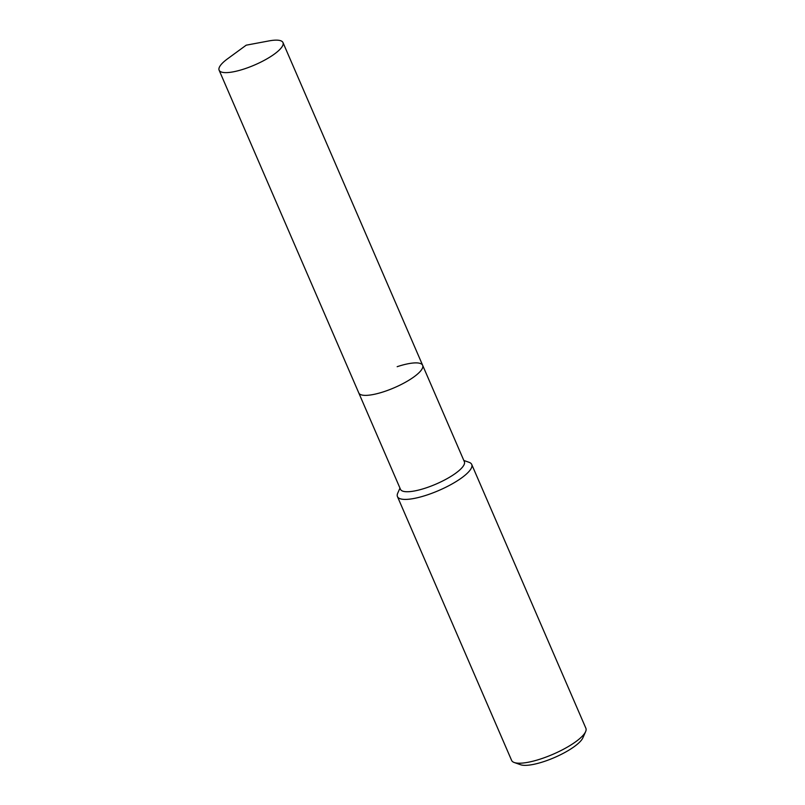<?xml version="1.0" encoding="UTF-8"?>
<svg xmlns="http://www.w3.org/2000/svg" width="805" height="805" viewBox="0 0 805 805"><rect width="100%" height="100%" fill="white"/><g stroke="black" fill="none" stroke-linecap="round" stroke-linejoin="round"><path stroke-width="1.21" d="M219.121 70.206A34.796 9.318 -23.4 0 0 244.599 68.817A34.796 9.318 -23.4 0 0 282.988 42.564A34.796 9.318 -23.4 0 0 268.86 40.934L246.209 45.181L227.594 58.785A34.796 9.318 -23.4 0 0 219.121 70.206L358.789 392.951A34.796 9.318 -23.4 0 0 384.267 391.562A34.796 9.318 -23.4 0 1 358.789 392.951L400.488 489.319A34.796 9.318 -23.4 0 0 425.966 487.931A34.796 9.318 -23.4 0 0 464.354 461.678L422.655 365.319A34.796 9.318 -23.4 0 0 397.167 366.698M399.964 488.102L397.72 493.183A40.461 10.827 -23.4 0 0 397.449 496.584A40.461 10.827 -23.4 0 0 427.083 494.974A40.461 10.827 -23.4 0 0 471.72 464.445A40.461 10.827 -23.4 0 0 469.063 462.312L463.831 460.47M397.449 496.584L511.608 760.393A40.461 10.827 -23.4 0 0 514.264 762.516A40.461 10.827 -23.4 0 0 541.242 758.773A40.461 10.827 -23.4 0 0 585.617 731.644A40.461 10.827 -23.4 0 0 585.879 728.253L471.72 464.445M514.264 762.516L520.614 764.75A35.329 9.459 -23.4 0 0 544.16 761.49A35.329 9.459 -23.4 0 0 582.901 737.793L585.617 731.644M422.655 365.319A34.796 9.318 -23.4 0 1 384.267 391.562A34.796 9.318 -23.4 0 0 422.655 365.319L282.988 42.564"/></g></svg>
